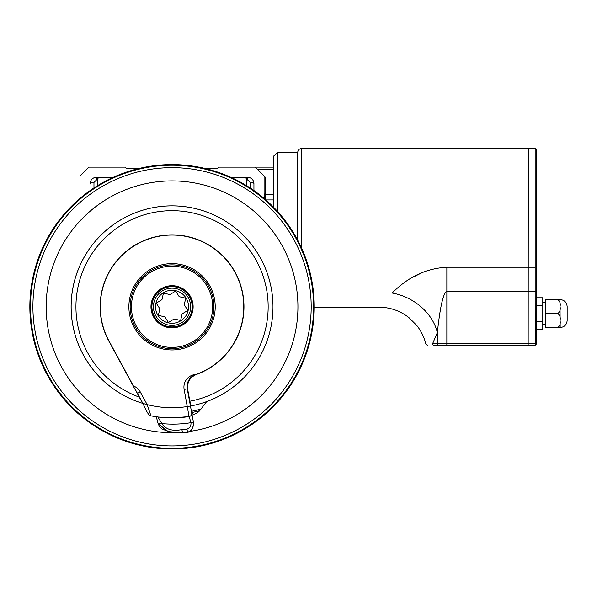 <?xml version="1.0" encoding="UTF-8"?>
<svg xmlns="http://www.w3.org/2000/svg" width="597" height="597" viewBox="0 0 597 597"><rect width="100%" height="100%" fill="white"/><g stroke="black" fill="none" stroke-linecap="round" stroke-linejoin="round"><path stroke-width="0.9" d="M29.85 306.783A142.198 142.198 0 0 0 241.449 430.892A142.198 142.198 0 0 0 246.494 185.637A142.198 142.198 0 0 0 29.85 306.783A142.198 142.198 0 0 0 241.449 430.892A142.198 142.198 0 0 0 246.494 185.637A142.198 142.198 0 0 0 29.85 306.783M30.514 300.963A141.646 141.646 0 0 0 169.13 448.407A141.646 141.646 0 0 0 313.574 312.612A141.646 141.646 0 0 0 177.869 165.257A141.646 141.646 0 0 0 30.514 300.963M313.485 312.612A141.556 141.556 0 0 0 177.869 165.347A141.556 141.556 0 0 0 30.604 300.963A141.556 141.556 0 0 0 166.227 448.228A141.556 141.556 0 0 0 313.485 312.612M191.137 409.773A104.744 104.744 0 0 0 191.727 409.661L192.256 412.43A107.564 107.564 0 0 0 199.674 410.736L206.674 401.594A100.938 100.938 0 0 0 251.456 244.479A100.938 100.938 0 0 0 88.199 250.591A100.938 100.938 0 0 0 144.608 403.915M272.978 306.783A100.938 100.938 0 0 0 174.123 205.875A100.938 100.938 0 0 0 142.884 403.415L135.012 388.908M190.771 405.967A100.938 100.938 0 0 1 190.443 406.027L187.309 406.557A100.938 100.938 0 0 1 147.146 404.602L140.228 391.863A12.694 12.694 0 0 0 133.429 385.998L109.005 341.014A71.73 71.73 0 0 1 141.205 242.024A71.73 71.73 0 0 1 238.352 279.418A71.73 71.73 0 0 1 195.868 374.446A71.73 71.73 0 0 1 195.577 374.55C189.227 377.386 186.451 382.155 187.257 388.856L190.443 406.027A100.938 100.938 0 0 0 190.771 405.967A100.938 100.938 0 0 0 271.262 288.232A100.938 100.938 0 0 0 71.185 302.873A100.938 100.938 0 0 0 146.019 404.303M190.301 403.542L187.697 389.475A13.328 13.328 0 0 1 196.309 374.498C189.764 377.431 186.891 382.423 187.697 389.475L190.301 403.542A98.46 98.46 0 0 1 189.988 403.594M141.19 400.288A98.46 98.46 0 0 1 140.922 400.199L108.841 341.103A71.924 71.924 0 0 1 141.004 241.904A71.924 71.924 0 0 1 238.427 279.097A71.924 71.924 0 0 1 196.309 374.498M140.922 400.199L139.258 397.132A96.11 96.11 0 0 1 98.139 245.352A96.11 96.11 0 0 1 254.874 258.038A96.11 96.11 0 0 1 189.876 401.229M190.443 406.027L191.704 412.848A3.172 3.104 79.5 0 1 189.137 416.549A3.172 3.172 0 0 1 189.07 416.564L173.57 417.87L158.526 417.057L150.937 415.855C150.228 416.176 149.004 415.027 147.28 412.4L142.884 403.415L145.511 408.938L142.884 403.415L147.146 404.602L150.959 415.855A111.094 111.094 0 0 0 189.07 416.564L184.137 389.438A12.694 12.694 0 0 1 195.868 374.446L195.577 374.55A12.694 12.694 0 0 0 189.555 378.961L189.555 378.961M143.638 403.639L144.481 403.885M199.674 410.736A12.694 12.694 0 0 1 194.047 414.311A1.269 1.269 0 0 1 192.428 413.333L192.256 412.43M191.935 422.527A117.437 114.87 -100.5 0 1 190.973 422.691L193.473 422.385L190.973 422.691A117.437 114.87 79.5 0 1 161.974 423.601L158.004 423.146M156.332 416.758L158.011 423.273L161.996 423.736C165.847 429.474 172.481 431.43 181.898 429.609L186.973 429.139C189.771 428.153 191.115 426.049 190.995 422.81M158.086 423.631L167.66 431.586L182.212 432.75L172.481 432.556L162.294 429.265L159.623 426.862L158.071 423.557M158.011 423.273L158.227 424.161L158.011 423.273L167.615 431.564L182.473 432.728L187.57 432.258C191.756 430.683 193.727 427.392 193.473 422.385L193.473 422.392C193.532 428.728 190.391 432.124 187.555 432.258L186.973 429.139M157.892 422.639L157.989 423.146L159.033 423.28M191.704 412.848L193.45 422.258L191.704 412.848A3.172 3.172 0 0 1 189.159 416.549A3.172 3.172 0 0 1 189.152 416.549L190.973 422.691M197.055 341.969A43.163 43.163 0 0 1 129.071 310.85A43.163 43.163 0 0 1 190.01 267.538A43.163 43.163 0 0 1 197.055 341.969M196.219 274.127A40.626 40.626 0 0 0 139.392 282.62A40.626 40.626 0 0 0 147.877 339.439A40.626 40.626 0 0 0 204.704 330.954A40.626 40.626 0 0 0 196.219 274.127M184.204 290.358A20.44 20.44 0 0 0 151.735 304.47A20.44 20.44 0 0 0 180.197 325.529A20.44 20.44 0 0 0 184.204 290.358M176.54 287.157A20.134 20.134 0 0 0 152.802 312.709A20.134 20.134 0 0 0 186.794 320.492A20.134 20.134 0 0 0 176.54 287.157A20.134 20.134 0 0 0 152.802 312.709A20.134 20.134 0 0 0 186.794 320.492A20.134 20.134 0 0 0 176.54 287.157M188.137 310.47A16.507 16.507 0 0 1 160.809 318.873A16.507 16.507 0 0 1 167.197 291.008A16.507 16.507 0 0 1 188.137 310.47M184.346 304.888L187.801 310.395L182.286 313.85A12.44 12.44 0 0 1 182.085 314.134L180.63 320.477L174.294 319.022A12.44 12.44 0 0 1 173.943 319.082L168.436 322.537L164.981 317.029A12.44 12.44 0 0 1 164.697 316.82L158.354 315.373L159.809 309.037A12.44 12.44 0 0 1 159.75 308.686L156.295 303.179L161.802 299.724A12.44 12.44 0 0 1 162.011 299.433L163.459 293.097L169.802 294.545A12.44 12.44 0 0 1 170.145 294.493L175.652 291.037L179.107 296.545A12.44 12.44 0 0 1 179.398 296.746L185.734 298.202L184.286 304.537A12.44 12.44 0 0 1 184.346 304.888M273.613 207.271L273.613 156.123L277.426 152.31L277.426 211.308M264.09 195.346L265.367 199.92L264.09 195.346L264.09 176.018L255.203 167.13L218.39 167.13A1.269 1.269 0 0 1 217.121 168.399L204.741 168.399M79.998 198.398L79.998 176.018L88.886 167.13L125.706 167.13A1.269 1.269 0 0 0 126.974 168.399L139.355 168.399M90.154 183.973L90.154 183.63A6.351 6.351 0 0 1 96.505 177.287L113.311 177.287M230.778 177.287L247.591 177.287A6.351 6.351 0 0 1 253.934 183.63A3.806 1.179 -0 0 0 250.128 182.458L247.591 179.921L246.322 179.921L246.322 178.555L245.136 177.287M253.934 190.54L253.934 183.63M277.426 152.31L297.739 152.31L297.739 240.292M528.173 344.379L528.3 148.504L528.173 344.379L528.047 148.504L301.545 148.504L301.545 248.053M421.736 272.851L412.505 277.448M427.37 345.29L425.892 344.126C424.206 337.215 421.146 330.969 416.728 325.395L408.967 317.649C400.154 310.791 390.162 307.313 378.998 307.201L314.246 307.201M535.211 344.163L535.158 291.179L446.847 291.179C441.877 293.694 438.832 319.022 437.332 332.656A48.245 37.887 -151.8 0 0 392.132 293.03C374.946 311.753 374.946 311.753 392.132 293.03C400.751 284.553 418.281 268.799 446.847 267.232L535.158 267.232L535.158 148.504L536.427 149.772L536.427 342.947L535.211 344.163L535.211 345.238L536.427 344.021L536.427 342.947M535.599 344.85L535.158 345.29L434.049 345.29C425.452 345.29 425.452 345.29 434.049 345.29L446.847 345.29L446.847 343.768L437.332 343.768A1.522 1.425 90 0 0 438.758 345.29M432.579 343.768L437.332 343.768L437.332 332.656L432.579 343.768C423.967 344.23 423.967 344.23 432.579 343.768A1.522 1.47 90 0 0 434.049 345.29M560.038 305.821L560.165 327.522L545.315 327.522L557.882 327.522L545.315 327.522L545.315 299.59L557.882 299.59C559.934 301.321 560.658 303.649 560.038 306.567C560.658 309.492 559.934 311.821 557.882 313.552C559.934 315.291 560.658 317.619 560.038 320.537C560.658 323.455 559.934 325.783 557.882 327.522L560.038 327.522L557.882 327.522L560.038 327.522L560.038 321.223M545.315 313.552L558.12 313.574M560.038 321.925L560.038 321.283M536.427 297.791L542.77 297.791L542.77 329.313L536.427 329.313M536.427 305.671L542.77 305.671M536.427 321.432L542.77 321.432M545.315 302.44L542.77 302.44M545.315 299.59L560.038 299.59L545.315 299.59M560.038 319.85L560.038 307.321M560.165 299.59C564.404 300 566.732 302.328 567.15 306.567C566.732 302.328 564.404 300 560.165 299.59C564.404 300 566.732 302.328 567.15 306.567L567.15 320.537C566.732 324.775 564.404 327.104 560.165 327.522C564.404 327.104 566.732 324.775 567.15 320.537C566.732 324.775 564.404 327.104 560.165 327.522M536.427 291.179L535.158 291.179L535.158 267.232L536.427 266.605M273.613 167.13L255.203 167.13M246.322 185.525L246.322 179.921M246.24 178.122L245.173 177.294M264.09 176.018L265.367 177.287L264.09 176.018M218.39 167.13A1.269 1.269 0 0 1 217.121 168.399M97.774 185.525L97.774 178.555L99.042 177.287L97.856 178.115M97.774 179.921L96.505 179.921L93.968 182.458A3.806 1.179 -0 0 0 90.154 183.63M166.324 445.802A139.138 139.138 0 0 0 311.067 312.507A139.138 139.138 0 0 0 177.772 167.764A139.138 139.138 0 0 0 33.029 301.067A139.138 139.138 0 0 0 166.324 445.802M189.771 431.407A125.877 125.877 0 0 0 297.821 311.962A125.877 125.877 0 0 0 175.063 180.943A125.877 125.877 0 0 0 46.17 305.925A125.877 125.877 0 0 0 173.346 432.661M201.017 409.057A106.296 106.296 0 0 1 192.018 411.184M181.898 429.609L182.473 432.728L181.563 432.803L187.555 432.258M157.854 416.967L161.996 423.736M196.323 340.932A41.894 41.894 0 0 0 189.48 268.687A41.894 41.894 0 0 0 130.333 310.731A41.894 41.894 0 0 0 196.323 340.932M188.988 319.328A21.082 21.082 0 0 0 184.585 289.843A21.082 21.082 0 0 0 155.101 294.246A21.082 21.082 0 0 0 159.503 323.731A21.082 21.082 0 0 0 188.988 319.328M176.205 288.642A18.611 18.611 0 0 1 185.682 319.455A18.611 18.611 0 0 1 154.257 312.261A18.611 18.611 0 0 1 176.205 288.642M140.228 391.863L137.437 393.378M184.137 389.438L187.257 388.856M273.613 199.92L265.859 199.92M535.158 343.768L528.3 343.768M528.047 343.768L446.847 343.768L446.847 267.232M257.24 169.167L273.613 169.167M250.128 187.943L250.128 182.458M265.367 177.287L265.367 194.338L273.613 194.338M264.09 193.413A1.269 0.933 -0 0 0 265.367 194.338L265.367 199.495M93.968 182.458L93.968 187.943M247.591 177.287L247.591 179.921M96.505 179.921L96.505 177.287M157.989 423.146L156.265 416.751M147.28 412.4L145.511 408.938M301.545 148.504C299.231 148.728 297.963 149.996 297.739 152.31M545.315 324.664L542.77 324.664M528.3 148.504L535.158 148.504"/></g></svg>
